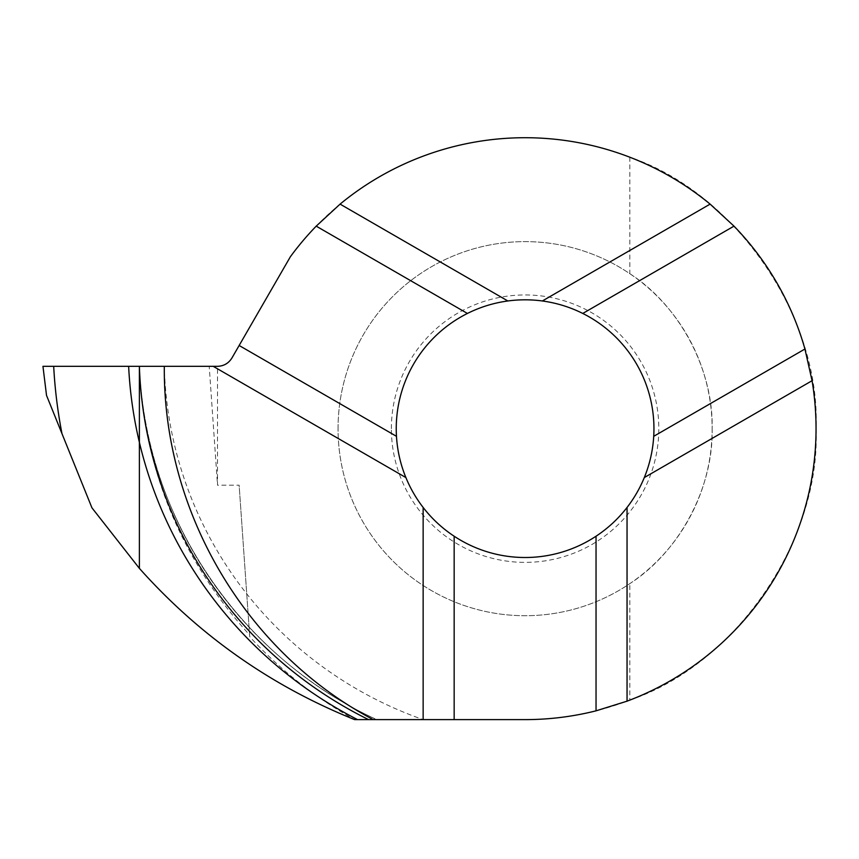 <?xml version="1.0" encoding="UTF-8"?>
<svg xmlns="http://www.w3.org/2000/svg" width="859" height="859" viewBox="0 0 859 859"><rect width="100%" height="100%" fill="white"/><g stroke="black" fill="none" stroke-linecap="round" stroke-linejoin="round"><path stroke-width="0.64" stroke-dasharray="4.29 3.22" d="M396.246 428.662A128.85 128.85 0 0 1 528.929 299.866A128.85 128.85 0 0 1 653.72 436.318A128.85 128.85 0 0 0 528.929 299.866A128.85 128.85 0 0 0 396.246 428.662A128.85 128.85 0 0 0 644.304 477.561A128.85 128.85 0 0 1 396.246 428.662M338.059 428.662A187.037 187.037 0 0 1 525.096 241.626A187.037 187.037 0 0 1 712.143 428.662A187.037 187.037 0 0 1 525.096 615.71A187.037 187.037 0 0 1 338.059 428.662M712.143 428.662C713.55 487.59 679.448 551.8 629.84 583.626A187.037 187.037 0 0 1 384.692 305.095A187.037 187.037 0 0 1 629.84 273.699C679.448 305.536 713.55 369.746 712.143 428.662M629.84 700.106C735.701 664.458 820.903 540.257 816.05 428.662C820.903 317.068 735.701 192.867 629.84 157.218A290.954 290.954 0 0 0 290.675 256.336A249.389 249.389 0 0 1 290.417 256.68L231.919 358.01A16.622 16.622 0 0 1 217.52 366.321L217.52 485.195L239.135 485.195L249.733 636.734C280.217 670.063 315.21 697.691 354.703 719.617L525.096 719.617A290.954 290.954 0 0 0 629.84 700.106L629.84 583.626M629.84 157.218L629.84 273.699M376.747 719.617L368.565 719.617L376.747 719.617M354.703 719.617L357.559 719.617A425.849 420.609 180 0 1 139.383 442.331L139.383 366.321L209.209 366.321L217.52 485.195M423.154 719.617L373.214 719.617L423.154 719.617A389.814 385.015 0 0 1 164.316 366.321M209.209 366.321L217.52 366.321M139.383 378.218L139.383 366.321C143.797 469.078 180.54 558.64 249.604 634.994L249.733 636.734M249.604 634.994L239.135 485.195M91.945 507.83L46.526 395.408L42.95 366.321L139.383 366.321A414.994 409.883 0 0 0 376.382 719.617A414.994 409.883 180 0 1 139.383 366.321C144.054 514.444 238.415 655.889 374.653 718.607C238.415 655.889 144.054 514.444 139.383 366.321M42.95 366.321L139.383 366.321L42.95 366.321M391.382 428.662A133.725 133.725 0 0 1 591.958 312.859A133.725 133.725 0 0 1 591.958 544.466A133.725 133.725 0 0 1 391.382 428.662M61.977 433.666A501.012 494.838 180 0 1 53.688 366.321M139.383 442.331A425.849 420.609 180 0 1 128.646 366.321"/><path stroke-width="1.29" d="M644.304 477.561C649.715 464.332 652.851 450.588 653.72 436.318A128.85 128.85 0 0 0 582.778 313.449C569.989 307.06 556.514 302.905 542.351 300.972A128.85 128.85 0 0 0 507.841 300.972C493.678 302.905 480.213 307.06 467.425 313.449A128.85 128.85 0 0 0 396.471 436.318C397.341 450.588 400.477 464.332 405.888 477.561A128.85 128.85 0 0 0 423.143 507.454C431.894 518.75 442.235 528.339 454.153 536.22A128.85 128.85 0 0 0 596.039 536.22C607.968 528.339 618.297 518.75 627.049 507.454A128.85 128.85 0 0 0 653.72 436.318A128.85 128.85 0 0 1 644.304 477.561L812.066 380.709A290.954 290.954 0 0 1 627.049 701.169L596.039 710.833A290.954 290.954 0 0 1 525.096 719.617L454.153 719.617L454.153 536.22M396.471 436.318L239.146 345.49L290.417 256.68A249.389 249.389 0 0 0 290.675 256.336A290.954 290.954 0 0 1 316.209 226.142L340.078 204.12A290.954 290.954 0 0 1 710.114 204.12L733.994 226.142A290.954 290.954 0 0 1 804.937 349.022L812.066 380.709M316.209 226.142L467.425 313.449M454.153 719.617L373.214 719.617C245.008 651.616 162.995 511.395 164.316 366.321L139.383 366.321L139.383 378.218M423.143 719.617L423.143 507.454M239.146 345.49L231.919 358.01C228.591 363.325 223.791 366.095 217.52 366.321L213.204 366.321L405.888 477.561M213.204 366.321L164.316 366.321M596.039 710.833L596.039 536.22M627.049 701.169L627.049 507.454M710.114 204.12L542.351 300.972M340.078 204.12L507.841 300.972M368.565 719.617A414.854 409.743 0 0 1 139.383 366.321L42.95 366.321L46.526 395.408L91.945 507.83L139.383 568.368L139.383 442.331L139.383 568.368C199.331 635.542 271.09 685.965 354.638 719.617L373.214 719.617M804.937 349.022L653.72 436.318M733.994 226.142L582.778 313.449M139.383 366.321L139.383 442.331A425.849 420.609 0 0 1 128.646 366.321L42.95 366.321M357.559 719.617A425.849 420.609 0 0 1 139.383 442.331M61.977 433.666A501.012 494.838 0 0 1 53.688 366.321"/></g></svg>
